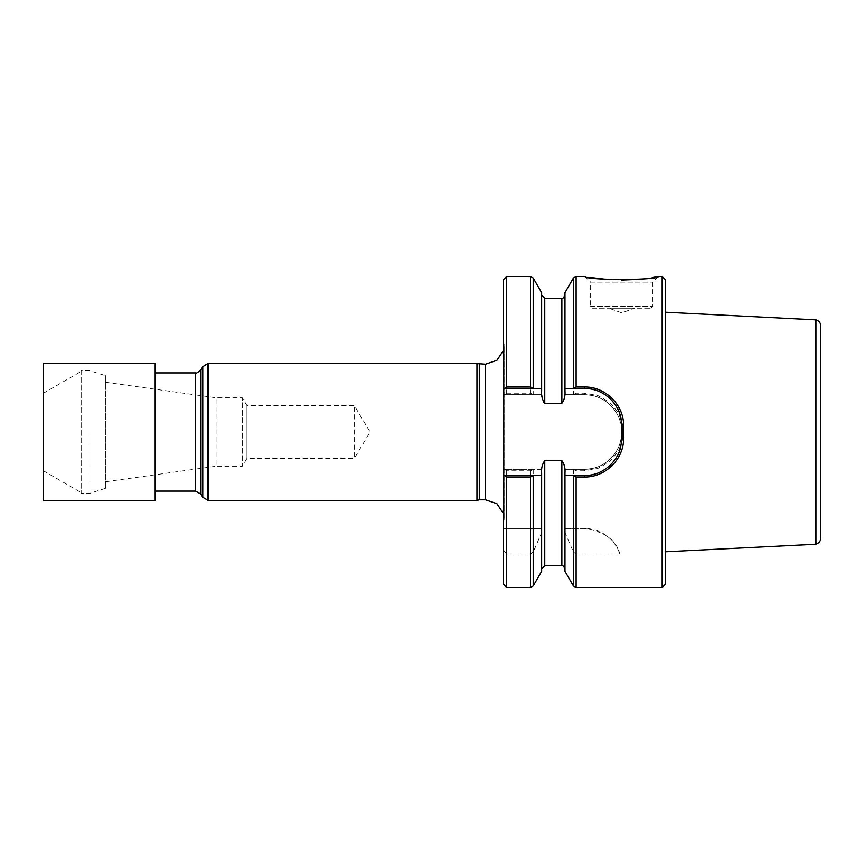 <?xml version="1.0" encoding="UTF-8"?>
<svg xmlns="http://www.w3.org/2000/svg" width="864" height="864" viewBox="0 0 864 864"><rect width="100%" height="100%" fill="white"/><g stroke="black" fill="none" stroke-linecap="round" stroke-linejoin="round"><path stroke-width="0.65" stroke-dasharray="4.32 3.24" d="M506.65 554.018L503.539 550.033L503.539 528.422L541.685 528.422L541.642 532.58L533.196 552.031L530.496 554.018L506.65 554.018L506.65 587.52M503.539 550.033L503.539 584.41M503.539 279.59L503.539 394.675L541.804 394.675L543.564 402.246M504.846 469.325L506.65 470.804L530.496 470.804L533.336 469.325L503.539 469.325L503.539 394.675L541.804 394.675M623.084 425.725L618.473 412.852L609.649 402.322L597.845 395.55L584.41 393.196L576.115 393.196L573.275 394.675L584.41 394.675A37.325 37.325 0 0 1 621.734 432A37.325 37.325 0 0 1 584.41 469.325L564.808 469.325C564.851 465.912 563.868 463.028 561.859 460.674L544.752 460.674C542.732 463.039 541.75 465.923 541.804 469.325L503.539 469.325L503.539 528.422L541.685 528.422M503.539 526.392L503.539 337.608L503.539 526.392L504.09 520.096L504.09 343.904L504.09 520.096L503.539 513.691M506.65 470.804L506.65 528.422M541.804 469.325L533.336 469.325M541.642 469.325L541.642 528.422L541.642 469.325M541.642 532.58L541.642 571.331M541.642 529.124L541.642 472.792M564.97 529.124L564.97 469.325L564.97 528.422L584.41 528.422C604.487 531.565 616.302 540.097 619.844 554.018L576.115 554.018L573.415 552.031L564.97 532.58L564.97 529.124L564.97 568.858L564.97 472.792M564.97 532.58L564.97 571.331M573.275 469.325L576.115 470.804L584.41 470.804L597.834 468.461L609.638 461.678L618.484 451.138L623.084 438.275M662.17 276.48L662.17 587.52M592.499 308.21L650.97 308.21L592.499 308.21L590.63 306.342L590.63 282.118L652.838 282.118L590.63 282.118L585.025 276.502L590.371 277.441M607.478 279.504L621.551 280.044M636.228 279.482L652.536 277.528M506.65 276.48L506.65 393.196L504.846 394.675M533.336 394.675L530.496 393.196L506.65 393.196M541.642 292.669L541.642 391.208M544.752 298.253L544.752 403.326L561.859 403.326C563.868 400.972 564.851 398.088 564.808 394.675L573.275 394.675M564.97 391.208L564.97 292.669M665.28 279.59L665.28 584.41M665.28 551.783L665.28 312.217L665.28 551.783M608.915 308.21L634.554 308.21L608.915 308.21L621.734 312.876L634.554 308.21M564.808 394.675L584.41 394.675C594.94 395.302 602.132 397.354 610.945 405.745C618.354 413.748 621.95 422.496 621.734 432C621.054 442.39 619.294 449.334 610.945 458.255C601.97 466.754 595.026 468.634 584.41 469.325L564.808 469.325M584.41 388.454L573.286 388.454M595.393 473.893A37.325 37.325 0 0 0 621.734 438.221L621.734 425.779M573.286 475.546L584.41 475.546M533.326 388.454L504.868 388.454M620.168 415.087A37.325 37.325 0 0 0 618.959 411.664M504.868 475.546L533.326 475.546M564.926 528.422L584.41 528.422A37.325 37.325 0 0 1 619.844 554.018M155.174 372.902L155.174 491.098L155.174 372.902M208.246 500.429L208.246 363.571M476.96 500.429L476.96 363.571M479.282 499.802L479.282 364.198M820.8 538.056L820.8 325.944M815.346 319.734L815.346 544.266M89.856 432L89.856 493.279L89.856 432M105.408 375.624L105.408 488.376L105.408 375.624L89.856 370.721L81.151 370.721L81.151 493.279L81.151 370.721M155.174 500.429L155.174 363.571M43.2 363.571L43.2 500.429M43.2 432L43.2 393.336L43.2 432M105.408 382.234L216.065 397.786L242.266 397.786L246.942 405.562L354.24 405.562L370.127 432L354.24 458.438L354.24 405.562L354.24 458.438L246.942 458.438L246.942 405.562L246.942 458.438L242.266 466.214L242.266 397.786L242.266 466.214L216.065 466.214L216.065 397.786L216.065 466.214L105.408 481.766L105.408 382.234L105.408 481.766M530.496 470.804L530.496 528.422M530.496 554.018L530.496 587.52M533.196 469.53L533.196 528.422M533.196 552.031L533.196 585.965M544.752 460.674L544.752 565.747M561.859 460.674L561.859 565.747M573.415 469.53L573.415 528.422M573.415 552.031L573.415 585.965M576.115 470.804L576.115 528.422M576.115 554.018L576.115 587.52M576.115 276.48L576.115 393.196M530.496 276.48L530.496 393.196M533.196 278.035L533.196 394.47M561.859 298.253L561.859 403.326M573.415 278.035L573.415 394.47M590.63 306.342L652.838 306.342L590.63 306.342M584.41 394.675L584.41 393.196M584.41 469.325L584.41 470.804M195.61 491.098L195.61 372.902M200.999 494.208L200.999 369.792M202.77 497.286L202.77 366.714M207.619 500.375L207.619 363.625M485.503 499.802L485.503 364.198M815.962 319.874L815.962 544.126M650.97 308.21L652.838 306.342L652.838 282.118L658.433 276.512M503.539 350.309L504.166 345.535L503.539 337.608M504.166 518.465L504.166 345.535L504.166 518.465M105.408 488.376L89.856 493.279L81.151 493.279M43.2 470.664L81.151 492.577M43.2 393.336L81.151 371.423"/><path stroke-width="1.3" d="M533.196 475.729L533.196 585.965L541.642 571.331L541.642 475.546L533.326 475.546L530.496 476.982L506.65 476.982L506.65 587.52L503.539 584.41L503.539 475.546L541.642 475.546L541.642 472.792C541.264 468.18 542.3 464.141 544.752 460.674L561.859 460.674C564.322 464.173 565.358 468.212 564.97 472.792L564.97 475.546L584.41 475.546A37.325 37.325 0 0 0 595.393 473.893M506.65 387.018L506.65 276.48L503.539 279.59L503.539 388.454L504.868 388.454L506.65 387.018L530.496 387.018L533.326 388.454L503.539 388.454L503.539 475.546L504.868 475.546L506.65 476.982M576.115 587.52L573.415 585.965L564.97 571.331L564.97 475.546L573.286 475.546L576.115 476.982L584.41 476.982C605.092 477.533 624.002 459.173 623.603 438.296L623.603 425.704C624.002 404.827 605.102 386.478 584.41 387.018L576.115 387.018L576.115 276.48L585.025 276.48C584.852 280.4 658.519 280.433 658.422 276.502L662.17 276.48L662.17 587.52L576.115 587.52L576.115 476.982M623.084 438.275L623.084 425.725M590.371 277.441L607.478 279.504M621.551 280.044L636.228 279.482M652.536 277.528L658.422 276.502M543.564 402.246L544.752 403.326C542.3 399.859 541.264 395.82 541.642 391.208L541.642 388.454L533.326 388.454L541.642 388.454L541.642 292.669L533.196 278.035L533.196 388.271M618.959 411.664A37.325 37.325 0 0 0 584.41 388.454L564.97 388.454L564.97 391.208C565.348 395.82 564.311 399.859 561.859 403.326L544.752 403.326L544.752 298.253L541.642 295.142M576.115 387.018L573.286 388.454L564.97 388.454L564.97 292.669L573.415 278.035L576.115 276.48M662.17 587.52L665.28 584.41L665.28 279.59L662.17 276.48M584.41 476.982L584.41 475.546C594.259 475.675 603.115 471.971 610.988 464.422C619.726 454.777 620.87 448.826 621.734 438.221L621.734 425.779A37.325 37.325 0 0 0 620.168 415.087M623.603 425.704L621.734 425.779C620.881 415.184 619.715 409.212 610.988 399.578C603.126 392.04 594.27 388.325 584.41 388.454L584.41 387.018M155.174 372.902L195.61 372.902L195.61 491.098L155.174 491.098M195.61 491.098L200.999 494.208L202.77 497.286L208.246 500.429L208.246 363.571L207.619 363.625L207.619 500.375M479.282 364.198L479.282 499.802L485.503 499.802L485.503 364.198L476.96 363.571L476.96 500.429L208.246 500.429M479.282 499.802L476.96 500.429M485.503 499.802L496.886 503.68L503.539 513.691M820.8 325.944L820.8 538.056C820.595 541.199 818.986 543.218 815.962 544.126L815.962 319.874C818.986 320.782 820.595 322.801 820.8 325.944M815.962 319.874L665.28 312.217M815.962 544.126L815.346 544.266L815.346 319.734M815.346 544.266L665.28 551.783M155.174 432L155.174 500.429L43.2 500.429L43.2 363.571L155.174 363.571L155.174 432M506.65 587.52L530.496 587.52L530.496 476.982M541.642 568.858L544.752 565.747L544.752 460.674M544.752 565.747L561.859 565.747L561.859 460.674M573.415 585.965L573.415 475.729M530.496 387.018L530.496 276.48L533.196 278.035M561.859 403.326L561.859 298.253C562.507 298.933 563.544 297.896 564.97 295.142M573.415 388.271L573.415 278.035M621.734 438.221L623.603 438.296M195.61 372.902C195.782 373.723 197.575 372.686 200.999 369.792L200.999 494.208M200.999 369.792L202.77 366.714L202.77 497.286M533.196 585.965L530.496 587.52M561.859 565.747C562.648 565.132 563.684 566.168 564.97 568.858M506.65 276.48L530.496 276.48M544.752 298.253L561.859 298.253M202.77 366.714L207.619 363.625M476.96 363.571L208.246 363.571M485.503 364.198L496.886 360.32L503.539 350.309"/></g></svg>
